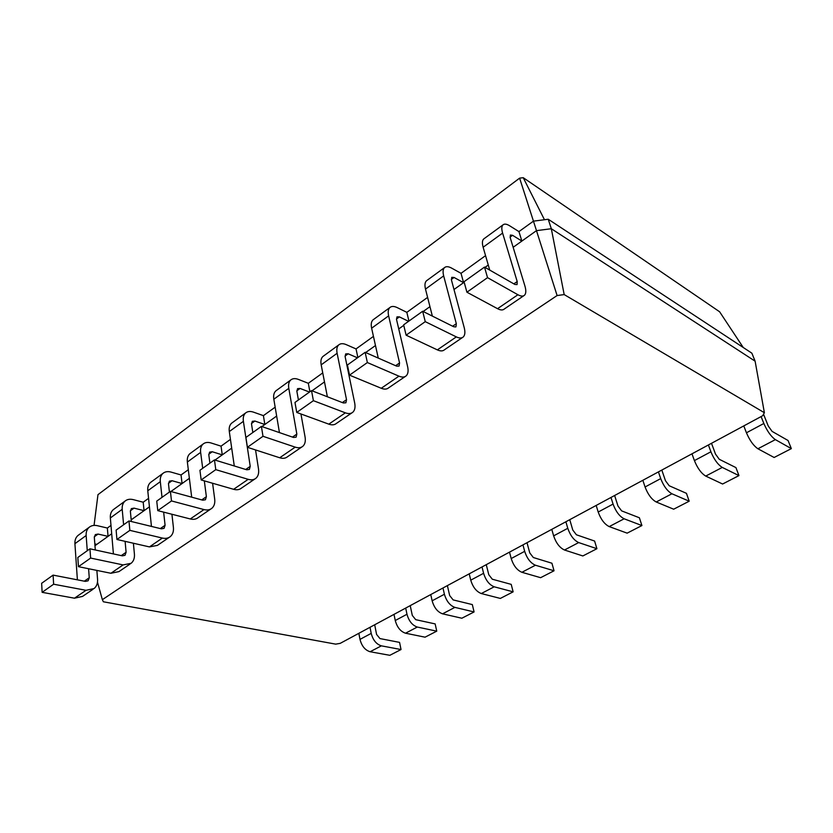 <?xml version="1.0" encoding="UTF-8"?>
<svg xmlns="http://www.w3.org/2000/svg" width="833" height="833" viewBox="0 0 833 833"><rect width="100%" height="100%" fill="white"/><g stroke="black" fill="none" stroke-linecap="round" stroke-linejoin="round"><path stroke-width="1.25" d="M512.566 235.312L510.358 235.031L510.254 237.79L524.915 285.99C526.237 290.498 526.092 293.58 524.488 295.246C523.051 296.517 520.854 296.35 517.918 294.747L487.534 277.649L484.514 267.101L514.825 284.428L517.054 284.605L517.199 281.544L502.611 233.094C501.456 229.096 501.56 226.368 502.934 224.92C504.371 223.629 506.61 223.921 509.65 225.785L518.938 231.605L521.875 241.07L512.566 235.312L510.077 237.103M557.1 295.548L102.355 599.677L103.375 601.78L335.709 644.138L340.208 643.357L762.653 415.74L764.382 412.71L564.18 294.58L557.1 295.548L536.483 230.647L513.149 247.297M523.728 295.767L504.236 309.053C502.736 310.355 500.508 310.24 497.551 308.689L466.917 292.216L464.043 281.721L484.514 267.101M489.731 270.09L483.13 247.234C482.036 243.257 482.192 240.518 483.619 239.029L484.254 238.571M102.355 599.677L97.492 582.194M111.695 533.766L94.962 545.709M149.43 506.839L131.187 519.854M189.362 478.34L170.921 491.501M231.699 448.133L214.976 460.066M276.66 416.052L261.916 426.569M324.485 381.92L312.021 390.812M375.485 345.528L365.645 352.546M403.766 325.349L398.747 328.931M429.953 306.659L423.164 311.511M464.189 282.231L453.995 289.509M488.273 265.04L485.004 267.383M564.18 294.58L551.321 228.721L536.483 230.647L533.453 221.151L518.938 231.605M487.534 277.649L466.917 292.216M455.713 326.963L453.652 326.723L422.664 311.261L425.257 321.653L456.328 336.896C459.337 338.323 461.638 338.354 463.231 336.99C465.022 335.22 465.355 332.107 464.22 327.671L451.476 280.117L451.746 277.347L454.058 277.472L463.585 282.668L461.024 273.318L485.556 255.637M110.987 525.425L107.353 528.039L108.051 536.369L98.044 534.068L95.326 534.609L94.327 537.368L95.295 549.978M96.826 544.376L94.827 543.928M148.555 498.363L143.203 502.216L144.057 510.671L134.03 508.13L131.343 508.619L130.385 511.389L131.343 521.52M132.218 519.115L131.093 518.844M408.941 321.059L406.837 312.344L427.6 297.391M408.576 321.33L399.382 316.884L396.977 316.873L396.57 319.674L407.597 366.541C408.576 370.914 408.087 374.038 406.129 375.902C404.401 377.349 402.006 377.432 398.945 376.162L367.363 362.553L365.146 352.328L396.643 366.145L399.069 366.072L399.559 362.98L388.626 315.863C387.782 311.969 388.188 309.199 389.854 307.554C391.572 306.075 394.019 306.086 397.185 307.596L406.837 312.344M188.31 469.729L181.042 474.966L182.073 483.546L172.046 480.724L169.38 481.162L168.495 483.942L169.411 492.074M357.867 357.524L356.045 348.923L373.444 336.386M357.472 357.815L348.163 353.796L345.674 353.9L345.143 356.711L354.671 402.88C355.493 407.191 354.868 410.325 352.786 412.262C350.943 413.772 348.475 413.959 345.362 412.835L313.395 400.683L311.521 390.615L343.383 402.974L345.893 402.787L346.518 399.694L337.115 353.275C336.397 349.423 336.917 346.653 338.698 344.935C340.541 343.383 343.061 343.279 346.257 344.643L356.045 348.923M230.439 439.387L221.047 446.155L222.265 454.87L212.259 451.746L209.624 452.111L208.812 454.912L209.906 463.158M309.897 391.781L308.314 383.295L322.746 372.903M309.48 392.072L300.088 388.449L297.537 388.647L296.902 391.458L298.422 399.965M275.171 407.17L263.405 415.646L264.832 424.486L254.867 421.04L252.274 421.331L251.535 424.132L252.836 432.514M764.382 412.71L755.115 361.178L551.321 228.721L548.229 219.246L533.453 221.151L519.615 178.137L97.971 494.656L94.056 525.394M455.984 326.765L456.317 323.693L443.666 275.89C442.677 271.943 442.948 269.194 444.478 267.643C446.061 266.248 448.414 266.393 451.528 268.059L461.024 273.318M92.984 589.306L82.571 596.397L74.481 598.198L42.129 592.336L41.65 583.287L53.104 575.114L85.383 581.382L88.111 580.788L89.256 577.769L88.59 568.731M77.386 579.83L74.918 543.678C74.741 540.169 75.751 537.441 77.958 535.494L78.885 534.807M96.867 570.418L97.565 579.404C97.794 583.329 96.638 586.37 94.098 588.535L86.028 590.305L53.624 584.214L53.104 575.114M87.267 550.717L86.153 535.525C85.955 531.995 86.944 529.267 89.141 527.32C91.359 525.519 94.108 524.967 97.378 525.696L107.353 528.039M130.031 564.056L118.952 571.605L110.914 573.271L78.458 566.669L77.823 557.464L89.943 548.812L122.305 555.85L125.012 555.309L126.095 552.269L125.106 541.346M113.403 553.914L110.352 517.949C110.102 514.388 111.07 511.649 113.226 509.713L114.142 509.046M462.398 337.563L444.364 349.85C442.729 351.245 440.386 351.255 437.356 349.881L406.108 335.178L403.641 324.839L422.664 311.261M432.348 316.092L425.496 289.093C424.549 285.157 424.861 282.397 426.444 280.815L427.142 280.305M133.395 543.241L134.415 554.101C134.727 558.089 133.634 561.15 131.135 563.295L123.107 564.92L90.63 558.068L89.943 548.812M123.607 524.78L122.201 509.338C121.941 505.766 122.878 503.017 125.033 501.091C127.21 499.311 129.938 498.821 133.218 499.623L143.203 502.216M169.245 537.337L157.427 545.386L149.44 546.906L116.932 539.482L116.12 530.121L128.969 520.948L161.373 528.83L164.059 528.341L165.08 525.29L163.643 512.139M151.45 526.414L147.774 490.772C147.462 487.159 148.357 484.4 150.471 482.494L151.377 481.838M405.244 376.516L388.522 387.907C386.751 389.375 384.325 389.5 381.254 388.272L349.527 375.152L347.423 364.979L365.146 352.328M378.265 358.086L371.633 328.202C370.82 324.329 371.268 321.559 372.976 319.893L373.725 319.341M171.921 514.253L173.399 527.341C173.795 531.392 172.764 534.474 170.317 536.598C168.193 538.274 165.538 538.764 162.362 538.066L129.854 530.361L128.969 520.948M162.018 497.353L160.311 481.672C159.967 478.038 160.852 475.279 162.945 473.383C165.08 471.634 167.787 471.197 171.057 472.092L181.042 474.966M210.791 509.015L198.171 517.616C196.078 519.282 193.443 519.73 190.278 518.959L157.77 510.629L156.75 501.112L170.401 491.366L202.783 500.196L205.439 499.769L206.376 496.697L204.324 480.87M191.684 497.166L187.363 462.023C186.967 458.358 187.8 455.589 189.862 453.714L190.736 453.069M351.838 412.908L336.293 423.487C334.429 425.028 331.93 425.246 328.816 424.153L296.756 412.439L294.976 402.433L311.521 390.615M327.369 396.758L321.184 364.844C320.497 361.012 321.059 358.232 322.881 356.503L323.662 355.93M212.592 483.244L214.685 498.998C215.174 503.111 214.227 506.214 211.853 508.297C209.77 509.952 207.146 510.379 203.981 509.577L171.494 500.935L170.401 491.366M202.7 468.313L200.638 452.381C200.212 448.706 201.024 445.926 203.065 444.062C205.137 442.354 207.813 441.99 211.082 442.979L221.047 446.155M300.942 413.97L305.065 436.94C305.763 441.188 305.013 444.312 302.816 446.301C300.89 447.873 298.349 448.154 295.215 447.144L262.989 436.294L261.406 426.392L293.528 437.45L296.1 437.169L296.84 434.076L288.801 388.355C288.187 384.565 288.822 381.785 290.707 380.015C292.633 378.401 295.215 378.203 298.443 379.421L308.314 383.295M254.908 478.954L241.403 488.159C239.373 489.783 236.78 490.158 233.615 489.304L201.18 479.964L199.941 470.281L214.466 459.91L246.755 469.791L249.369 469.437L250.223 466.355L243.392 421.331C242.882 417.593 243.611 414.813 245.568 412.991C247.578 411.325 250.212 411.044 253.471 412.137L263.405 415.646M234.281 465.98L229.304 431.556C228.825 427.839 229.585 425.059 231.574 423.226L232.428 422.602M301.827 446.977L287.364 456.838C285.396 458.421 282.845 458.733 279.711 457.765L247.411 447.3L245.912 437.45L261.406 426.392M279.44 432.598L273.828 399.226C273.255 395.456 273.922 392.676 275.838 390.885L276.66 390.281M255.544 449.935L258.501 468.917C259.084 473.092 258.23 476.205 255.929 478.257C253.919 479.87 251.337 480.224 248.182 479.329L215.778 469.645L214.466 459.91M755.115 361.178L751.866 353.171L548.229 219.246M544.459 219.735L523.228 177.689L519.615 178.137M743.234 347.486L719.608 311.771L523.228 177.689M425.257 321.653L406.108 335.178M53.624 584.214L42.129 592.336M90.63 558.068L78.458 566.669M367.363 362.553L349.527 375.152M129.854 530.361L116.932 539.482M313.395 400.683L296.756 412.439M171.494 500.935L157.77 510.629M262.989 436.294L247.411 447.3M215.778 469.645L201.18 479.964M358.856 633.309L359.991 639.38C361.73 646.075 365.104 650.188 370.112 651.739L389.823 655.311L401.027 649.542L399.569 642.389L379.952 638.578L376.578 634.434L374.694 624.781M761.102 416.573L763.84 423.487C767.245 431.244 771.087 436.627 775.377 439.626L791.35 448.623L788.06 440.511L772.076 431.379L768.255 426.017L763.538 414.199M370.029 627.291L371.206 633.382C372.986 640.108 376.37 644.263 381.379 645.846L401.027 649.542M743.775 425.913L746.441 432.785C749.762 440.511 753.584 445.832 757.915 448.768L774.128 457.484L791.35 448.623M393.999 614.369L395.259 620.523C397.122 627.322 400.548 631.549 405.525 633.205L425.049 637.183L436.752 631.154L435.149 623.907L415.729 619.679L412.304 615.431L410.221 605.633M708.404 444.968L710.903 451.788C714.058 459.42 717.848 464.637 722.273 467.417L738.944 475.601L735.935 467.605L719.264 459.285L715.495 454.089L711.507 443.302M405.692 608.08L406.983 614.254C408.888 621.085 412.325 625.354 417.291 627.051L436.752 631.154M691.984 453.818L694.41 460.597C697.492 468.198 701.261 473.363 705.728 476.08L722.596 484.015L738.944 475.601M430.755 594.575L432.14 600.801C434.139 607.705 437.606 612.047 442.552 613.827L461.846 618.232L474.081 611.943L472.321 604.581L453.142 599.906L449.664 595.543L447.383 585.609M658.434 471.894L660.715 478.611C663.641 486.128 667.389 491.178 671.929 493.771L689.193 501.206L686.434 493.323L669.18 485.743L665.463 480.714L661.829 470.072M442.979 587.983L444.406 594.252C446.457 601.187 449.945 605.56 454.87 607.382L474.081 611.943M642.847 480.287L645.065 486.982C647.928 494.458 651.645 499.456 656.227 501.987L673.668 509.202L689.193 501.206M469.218 573.843L470.749 580.164C472.894 587.182 476.414 591.638 481.297 593.544L500.341 598.427L513.138 591.836L511.212 584.37L492.303 579.216L488.784 574.728L486.264 564.659M610.985 497.457L613.067 504.08C615.795 511.483 619.481 516.377 624.136 518.792L641.91 525.55L639.39 517.772L621.626 510.879L617.951 505.995L614.629 495.5M482.026 566.95L483.598 573.302C485.795 580.351 489.325 584.849 494.198 586.796L513.138 591.836M596.178 505.433L598.198 512.035C600.864 519.386 604.529 524.249 609.215 526.602L627.145 533.151L641.91 525.55M509.515 552.133L511.191 558.547C513.503 565.669 517.064 570.251 521.906 572.292L540.627 577.685L554.039 570.782L551.925 563.223L533.339 557.527L529.767 552.914L527.008 542.71M565.878 521.76L567.783 528.299C570.313 535.567 573.947 540.336 578.685 542.575L596.907 548.708L594.606 541.044L576.394 534.776L572.781 530.038L569.751 519.677M522.947 544.897L524.675 551.342C527.029 558.506 530.611 563.129 535.432 565.222L554.039 570.782M551.79 529.351L553.633 535.858C556.111 543.095 559.724 547.812 564.493 550.009L582.85 555.955L596.907 548.708M517.918 294.747L497.551 308.689M502.611 233.094L483.13 247.234M517.199 281.544L513.857 283.866M98.044 534.068L94.316 536.754M454.058 277.472L451.33 279.44M134.03 508.13L130.375 510.764M399.382 316.884L396.446 318.997M172.046 480.724L168.464 483.317M348.163 353.796L345.049 356.045M212.259 451.746L208.771 454.266M300.088 388.449L296.819 390.802M254.867 421.04L251.483 423.487M443.666 275.89L425.496 289.093M456.317 323.693L452.652 326.234M456.328 336.896L437.356 349.881M86.153 535.525L74.918 543.678M89.256 577.769L84.341 581.174M86.028 590.305L74.481 598.198M122.201 509.338L110.352 517.949M126.095 552.269L121.254 555.621M123.107 564.92L110.914 573.271M388.626 315.863L371.633 328.202M399.559 362.98L395.623 365.708M398.945 376.162L381.254 388.272M160.311 481.672L147.774 490.772M165.08 525.29L160.321 528.58M162.362 538.066L149.44 546.906M337.115 353.275L321.184 364.844M346.518 399.694L342.353 402.578M345.362 412.835L328.816 424.153M200.638 452.381L187.363 462.023M206.376 496.697L201.732 499.915M203.981 509.577L190.278 518.959M288.801 388.355L273.828 399.226M296.84 434.076L292.487 437.096M295.215 447.144L279.711 457.765M243.392 421.331L229.304 431.556M250.223 466.355L245.704 469.479M248.182 479.329L233.615 489.304M370.112 651.739L381.379 645.846M359.991 639.38L371.206 633.382M757.915 448.768L775.377 439.626M746.441 432.785L763.84 423.487M405.525 633.205L417.291 627.051M395.259 620.523L406.983 614.254M705.728 476.08L722.273 467.417M694.41 460.597L710.903 451.788M442.552 613.827L454.87 607.382M432.14 600.801L444.406 594.252M656.227 501.987L671.929 493.771M645.065 486.982L660.715 478.611M481.297 593.544L494.198 586.796M470.749 580.164L483.598 573.302M609.215 526.602L624.136 518.792M598.198 512.035L613.067 504.08M521.906 572.292L535.432 565.222M511.191 558.547L524.675 551.342M564.493 550.009L578.685 542.575M553.633 535.858L567.783 528.299M483.619 239.029L502.934 224.92M426.444 280.815L444.478 267.643M77.958 535.494L89.141 527.32M113.226 509.713L125.033 501.091M372.976 319.893L389.854 307.554M150.471 482.494L162.945 473.383M322.881 356.503L338.698 344.935M189.862 453.714L203.065 444.062M275.838 390.885L290.707 380.015M231.574 423.226L245.568 412.991"/></g></svg>
